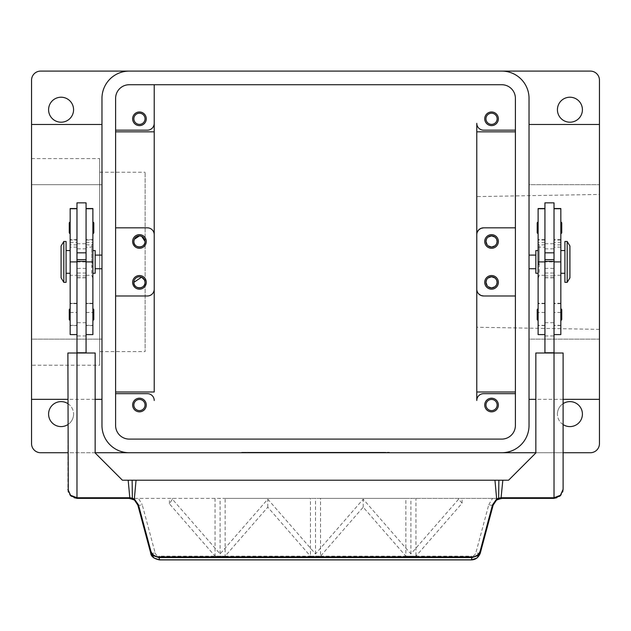 <?xml version="1.0" encoding="UTF-8"?>
<svg xmlns="http://www.w3.org/2000/svg" width="631" height="631" viewBox="0 0 631 631"><rect width="100%" height="100%" fill="white"/><g stroke="black" fill="none" stroke-linecap="round" stroke-linejoin="round"><path stroke-width="0.47" stroke-dasharray="3.15 2.37" d="M590.364 452.727A9.086 9.086 0 0 0 599.45 443.64L599.45 80.184A9.086 9.086 0 0 0 590.364 71.098L40.636 71.098A9.086 9.086 0 0 0 31.55 80.184L31.55 443.64A9.086 9.086 0 0 0 40.636 452.727L590.364 452.727M485.965 405.023A5.584 5.584 0 0 1 491.549 399.431A5.584 5.584 0 0 1 497.133 405.023A5.584 5.584 0 0 1 491.549 410.607A5.584 5.584 0 0 1 485.965 405.023M487.164 244.931L488.039 245.814M145.035 405.023A5.584 5.584 0 0 1 139.451 410.607A5.584 5.584 0 0 1 133.867 405.023A5.584 5.584 0 0 1 139.451 399.431A5.584 5.584 0 0 1 145.035 405.023M133.867 118.802A5.584 5.584 0 0 1 139.451 113.209A5.584 5.584 0 0 1 145.035 118.802A5.584 5.584 0 0 1 139.451 124.386A5.584 5.584 0 0 1 133.867 118.802M487.258 285.93L488.078 286.734M497.133 118.802A5.584 5.584 0 0 1 491.549 124.386A5.584 5.584 0 0 1 485.965 118.802A5.584 5.584 0 0 1 491.549 113.209A5.584 5.584 0 0 1 497.133 118.802M483.598 295.986L515.393 295.986L515.393 425.468A13.63 13.63 0 0 1 501.771 439.097L129.229 439.097A13.63 13.63 0 0 1 115.599 425.468L115.607 98.357A13.63 13.63 0 0 1 129.229 84.728L501.771 84.728A13.63 13.63 0 0 1 515.401 98.357M478.748 293.959L477.296 291.759L476.784 289.172M538.117 269.129L538.117 243.74L538.117 278.445L539.253 275.266L539.253 244.875L539.253 261.912L538.117 269.129L538.117 334.604M92.883 334.604L92.883 208.53M92.883 269.129L91.747 261.912L91.747 244.875L91.747 275.266L92.883 278.445M567.19 282.357L567.19 241.468M569.919 277.814L569.919 246.011M560.833 334.604L560.833 208.53M554.018 242.407L554.018 208.53L554.018 242.407L560.833 242.407M554.018 261.912L554.018 325.517L554.018 243.74L554.018 269.192L554.018 261.912L560.833 261.912L544.932 261.912L544.932 244.875L544.932 325.517L544.932 208.53L544.932 247.147L538.117 247.147L538.117 208.53M544.932 202.851L544.932 247.147M538.117 278.445L538.117 247.147M538.117 222.159L538.117 233.517L538.117 222.159M537.21 232.61L537.21 223.066M561.74 223.066L561.74 227.838M560.833 233.517L560.833 222.159L560.833 233.517M538.117 320.288L538.117 308.93L538.117 320.288M560.833 320.288L560.833 308.93L560.833 320.288M92.883 250.554L92.883 273.27L92.883 250.554M95.155 273.27L95.155 250.554M92.883 233.517L92.883 222.159L92.883 233.517M92.883 320.288L92.883 308.93L92.883 320.288M67.896 489.301A9.086 9.086 0 0 0 76.982 498.387L554.018 498.387A9.086 9.086 0 0 0 563.104 489.301L563.104 353.005L535.845 353.005L535.845 452.955L508.586 480.215L122.414 480.215L95.155 452.955L95.155 353.005L67.896 353.005L67.896 489.301M137.85 505.115A4.543 0.765 165 0 0 142.235 504.729L155.123 552.819A4.575 0.765 165 0 1 152.087 553.387A4.591 0.773 165 0 1 150.73 553.206L137.85 505.115L134.6 500.265L133.086 499.318M480.27 553.206A4.543 0.765 15 0 1 475.877 552.819L488.765 504.729A4.543 0.765 -165 0 0 493.15 505.115L480.877 550.918M471.483 559.902L471.483 556.148A4.551 4.48 0 0 0 475.884 552.819M159.517 559.902L159.517 556.148L225.133 556.163L267.796 507.19L310.46 556.148L320.54 556.163L363.204 507.19L405.867 556.148L415.947 556.163L462.105 503.183L458.611 499.184L410.907 553.923L363.204 499.184L315.5 553.923L267.796 499.184L220.093 553.923L172.389 499.184L169.431 503.798L215.053 556.148L225.133 556.148L225.133 498.387L267.796 498.387L138.465 498.387L142.235 504.729M497.914 499.318L496.4 500.265M335.376 452.727L335.376 452.269L350.994 452.269L335.376 452.269L335.376 452.727L350.994 452.727L335.376 452.727M348.154 452.269L341.055 452.269L352.413 452.269L341.055 452.727L352.413 452.727L341.055 452.727L341.055 452.269L341.055 452.727L352.413 452.727L348.154 452.727L348.154 452.269M341.055 452.727L341.055 452.269L341.055 452.727M350.994 452.269L352.413 452.269L349.574 452.269L352.413 452.269L350.994 452.269L350.994 452.727L350.994 452.269M278.019 452.727L278.019 452.269L283.698 452.269L278.019 452.269L278.019 452.727L283.698 452.727L283.698 452.269L283.698 452.727L278.019 452.727M247.352 452.269L383.648 452.269L247.352 452.269L247.352 452.727L389.327 452.269L241.673 452.269L329.697 452.269L301.303 452.269L315.5 452.269L315.5 452.727L383.648 452.727L383.648 452.269M383.648 452.727L247.352 452.727M241.673 452.727L389.327 452.727L241.673 452.727L241.673 452.269M315.5 452.727L315.5 452.269L315.5 452.727L315.5 452.269L315.5 452.727L329.697 452.727L329.697 452.269L329.697 452.727L306.981 452.727L306.981 452.269L306.981 452.727L301.303 452.727L301.303 452.269L301.303 452.727L315.5 452.727M389.327 452.727L389.327 452.269M289.377 452.727L289.377 452.269L318.339 452.269L289.377 452.269L289.377 452.727L318.339 452.727L289.377 452.727M295.056 452.727L295.056 452.269L295.056 452.727M324.019 452.727L324.019 452.269L324.019 452.727M95.155 452.727L67.896 452.727M563.104 452.727L535.845 452.727M501.771 71.098A27.259 27.259 0 0 1 529.03 98.357L529.03 184.678L599.45 184.678L529.03 184.678L529.03 124.481L529.03 399.344L529.03 339.147L599.45 339.147L599.45 399.344L599.45 339.147L529.03 339.147L529.03 425.468A27.259 27.259 0 0 1 501.771 452.727M67.896 403.635A12.494 12.494 0 0 1 73.575 414.11A12.494 12.494 0 0 0 61.081 401.616A12.494 12.494 0 0 0 48.587 414.11A12.494 12.494 0 0 0 61.081 426.603A12.494 12.494 0 0 0 73.575 414.11A12.494 12.494 0 0 1 67.896 424.576M129.229 71.098A27.259 27.259 0 0 0 101.97 98.357L101.97 184.678L31.55 184.678L31.55 124.481L31.55 184.678L101.97 184.678L101.97 124.481L101.97 399.344L101.97 339.147L31.55 339.147L31.55 399.344L31.55 339.147L101.97 339.147L101.97 425.468A27.259 27.259 0 0 0 129.229 452.727M563.104 424.576A12.494 12.494 0 0 1 557.425 414.11A12.494 12.494 0 0 0 569.919 426.603A12.494 12.494 0 0 0 582.413 414.11A12.494 12.494 0 0 0 569.919 401.616A12.494 12.494 0 0 0 557.425 414.11A12.494 12.494 0 0 1 563.104 403.635M488.765 504.729L492.535 498.387L501.929 498.387M492.535 498.387L267.796 498.387L310.46 498.387L310.46 556.148L320.54 556.148L320.54 498.387L405.867 498.387L405.867 556.148L415.947 556.148L415.947 498.387M129.071 498.387L138.465 498.387M483.598 227.838L515.401 227.838L515.393 295.986M70.167 334.604L70.167 240.048L76.982 240.048L76.982 353.005L86.068 353.005L76.982 353.005M267.796 507.19L267.796 499.184M215.053 498.387L215.053 556.163M169.431 503.798L169.431 498.387M363.204 507.19L363.204 499.184M462.105 503.183L462.105 498.387M458.611 499.184L458.611 498.387M410.907 553.923L410.907 498.387M405.867 498.387L320.54 498.387M172.389 499.184L172.389 498.387M220.093 553.923L220.093 498.387M315.5 553.923L315.5 498.387M86.068 274.714L86.068 334.604L86.068 274.714M310.46 498.387L225.133 498.387M544.932 353.005L554.018 353.005L544.932 353.005L544.932 243.74L544.932 277.814L544.932 261.912L539.253 261.912M560.833 240.048L554.018 240.048L554.018 352.776L544.932 352.776L554.018 353.005M86.068 353.005L76.982 352.776L86.068 352.776L86.068 202.851M76.982 275.266L76.982 325.517L76.982 244.875L76.982 275.266L70.167 275.266L70.167 325.517L70.167 275.266M86.068 352.776L76.982 352.776M70.167 320.288L70.167 308.93L70.167 320.288M69.26 319.381L69.26 309.845M31.55 365.223L31.55 158.602L31.55 365.223L99.698 365.223L99.698 158.602L99.698 365.223M70.167 233.517L70.167 222.159L70.167 233.517M69.26 232.61L69.26 223.066M557.425 109.715A12.494 12.494 0 0 0 569.919 122.209A12.494 12.494 0 0 0 582.413 109.715A12.494 12.494 0 0 0 569.919 97.221A12.494 12.494 0 0 0 557.425 109.715M76.982 202.851L76.982 240.048M70.167 240.048L70.167 208.53M70.167 250.554L70.167 273.27L70.167 250.554M66.081 282.357L66.081 241.468M66.081 273.27L66.081 250.554L66.081 273.27M95.155 268.727L95.155 255.098L95.155 268.727M554.018 304.686L554.018 269.192L554.018 304.686M544.932 352.776L554.018 352.776M554.018 240.048L554.018 202.851M48.587 109.715A12.494 12.494 0 0 0 61.081 122.209A12.494 12.494 0 0 0 73.575 109.715A12.494 12.494 0 0 0 61.081 97.221A12.494 12.494 0 0 0 48.587 109.715M538.117 250.554L538.117 273.27L538.117 250.554M101.97 268.727L101.97 255.098L101.97 268.727M560.833 250.554L560.833 273.27L560.833 250.554M564.919 273.27L564.919 250.554L564.919 273.27M564.919 282.357L564.919 241.468M535.845 273.27L535.845 250.554M535.845 268.727L535.845 255.098L535.845 268.727M61.081 277.814L61.081 246.011M529.03 261.912L529.03 255.098L529.03 261.912M99.698 351.593L99.698 172.231L99.698 351.593L145.13 351.593L145.13 172.231L145.13 351.593M99.698 172.231L145.13 172.231M31.55 158.602L99.698 158.602M599.45 329.374L476.784 327.237L476.784 196.588L599.45 194.443L599.45 329.374L599.45 194.443M115.599 295.986L147.402 295.986C151.566 295.553 153.838 293.281 154.216 289.172M488.078 237.082L486.501 239.07M488.039 278.011L486.501 279.959M476.784 234.653L477.296 232.066M599.45 124.481L599.45 184.678L599.45 124.481M515.401 393.665L483.598 393.665A6.815 6.815 0 0 0 476.784 400.48M476.784 123.345A6.815 6.815 0 0 0 483.598 130.16L515.401 130.16M154.216 400.48A6.815 6.815 0 0 0 147.402 393.665L115.599 393.665M115.599 130.16L147.402 130.16A6.815 6.815 0 0 0 154.216 123.345M484.734 118.802A6.815 6.815 0 0 0 491.549 125.616A6.815 6.815 0 0 0 498.364 118.802A6.815 6.815 0 0 0 491.549 111.987A6.815 6.815 0 0 0 484.734 118.802M498.364 282.357A6.815 6.815 0 0 0 491.549 275.542A6.815 6.815 0 0 0 484.734 282.357A6.815 6.815 0 0 0 491.549 289.172A6.815 6.815 0 0 0 498.364 282.357M132.636 282.357A6.815 6.815 0 0 0 139.451 289.172A6.815 6.815 0 0 0 146.266 282.357A6.815 6.815 0 0 0 139.451 275.542A6.815 6.815 0 0 0 132.636 282.357M132.636 118.802A6.815 6.815 0 0 0 139.451 125.616A6.815 6.815 0 0 0 146.266 118.802A6.815 6.815 0 0 0 139.451 111.987A6.815 6.815 0 0 0 132.636 118.802M146.266 241.468A6.815 6.815 0 0 0 139.451 234.653A6.815 6.815 0 0 0 132.636 241.468A6.815 6.815 0 0 0 139.451 248.283A6.815 6.815 0 0 0 146.266 241.468M132.636 405.023A6.815 6.815 0 0 0 139.451 411.838A6.815 6.815 0 0 0 146.266 405.023A6.815 6.815 0 0 0 139.451 398.208A6.815 6.815 0 0 0 132.636 405.023M498.364 241.468A6.815 6.815 0 0 0 491.549 234.653A6.815 6.815 0 0 0 484.734 241.468A6.815 6.815 0 0 0 491.549 248.283A6.815 6.815 0 0 0 498.364 241.468M484.734 405.023A6.815 6.815 0 0 0 491.549 411.838A6.815 6.815 0 0 0 498.364 405.023A6.815 6.815 0 0 0 491.549 398.208A6.815 6.815 0 0 0 484.734 405.023M154.216 234.653C153.838 230.544 151.566 228.272 147.402 227.838L115.599 227.838M63.81 282.357L63.81 241.468M560.833 275.266L554.018 275.266M544.932 242.407L538.117 242.407M544.932 275.266L539.253 275.266M225.133 556.163L310.46 556.163M320.54 556.163L405.867 556.163M415.947 556.163L471.483 556.148M339.636 452.727L339.636 452.269L339.636 452.727M349.574 452.727L349.574 452.269L349.574 452.727M290.796 452.727L290.796 452.269M314.08 452.727L314.08 452.269M316.92 452.727L316.92 452.269M324.555 452.727L324.555 452.269M306.445 452.727L306.445 452.269M76.982 261.912L91.747 261.912M155.123 552.819A4.543 4.472 -0 0 0 159.517 556.148M86.068 268.396L76.982 268.396M86.068 322.717L76.982 322.717M86.068 335.968L76.982 335.968M86.068 273.01L76.982 273.01M86.068 277.656L76.982 277.656M86.068 275.905L76.982 275.905M86.068 248.827L76.982 248.827M86.068 303.416L92.883 303.416M86.068 275.266L91.747 275.266M86.068 312.463L92.883 312.463M86.068 325.304L92.883 325.304M86.068 261.912L92.883 261.912M86.068 240.048L92.883 240.048M86.068 242.407L92.883 242.407M70.167 303.416L76.982 303.416M70.167 312.463L76.982 312.463M70.167 325.304L76.982 325.304M70.167 242.407L76.982 242.407M544.932 322.717L554.018 322.717M544.932 268.396L554.018 268.396M544.932 335.968L554.018 335.968M544.932 273.01L554.018 273.01M544.932 277.656L554.018 277.656M544.932 275.905L554.018 275.905M544.932 248.827L554.018 248.827M544.932 303.416L538.117 303.416M544.932 312.463L538.117 312.463M544.932 325.304L538.117 325.304M544.932 261.912L538.117 261.912M544.932 240.048L538.117 240.048M560.833 303.416L554.018 303.416M560.833 312.463L554.018 312.463M560.833 325.304L554.018 325.304M544.932 244.875L539.253 244.875L538.117 243.74M86.068 244.875L91.747 244.875L92.883 243.74M560.833 247.147L554.018 247.147M560.833 244.875L554.018 244.875M318.339 452.727L318.339 452.269M95.155 399.344L67.896 399.344M76.982 277.814L86.068 277.814M76.982 243.74L86.068 243.74M92.883 303.637L86.068 303.637M92.883 303.259L86.068 303.259M92.883 325.517L86.068 325.517M92.883 239.622L86.068 239.622M92.883 247.147L86.068 247.147M76.982 244.875L70.167 244.875M76.982 303.637L70.167 303.637M76.982 303.259L70.167 303.259M76.982 325.517L70.167 325.517M76.982 239.622L70.167 239.622M76.982 247.147L70.167 247.147M544.932 277.814L554.018 277.814M544.932 243.74L554.018 243.74M352.413 452.727L352.413 452.269M544.932 303.637L538.117 303.637M544.932 303.259L538.117 303.259M544.932 325.517L538.117 325.517M544.932 239.622L538.117 239.622M560.833 303.637L554.018 303.637M560.833 303.259L554.018 303.259M560.833 325.517L554.018 325.517M560.833 239.622L554.018 239.622M563.104 399.344L535.845 399.344"/><path stroke-width="0.95" d="M67.896 452.727L40.636 452.727A9.086 9.086 0 0 1 31.55 443.64L31.55 80.184A9.086 9.086 0 0 1 40.636 71.098L590.364 71.098A9.086 9.086 0 0 1 599.45 80.184L599.45 443.64A9.086 9.086 0 0 1 590.364 452.727L563.104 452.727M497.133 405.023A5.584 5.584 0 0 0 491.549 399.431A5.584 5.584 0 0 0 485.965 405.023A5.584 5.584 0 0 0 491.549 410.607A5.584 5.584 0 0 0 497.133 405.023M486.501 239.07L485.965 241.468A5.584 5.584 0 0 0 491.549 247.052A5.584 5.584 0 0 0 497.133 241.468L496.581 239.039L495.019 237.09L491.549 235.876L488.078 237.082M488.039 245.814L491.549 247.052L495.059 245.814L496.597 243.874L497.133 241.468A5.584 5.584 0 0 0 491.549 235.876A5.584 5.584 0 0 0 485.965 241.468L487.164 244.931M133.867 405.023A5.584 5.584 0 0 0 139.451 410.607A5.584 5.584 0 0 0 145.035 405.023A5.584 5.584 0 0 0 139.451 399.431A5.584 5.584 0 0 0 133.867 405.023M141.659 236.333L145.035 241.468A5.584 5.584 0 0 0 139.451 235.876A5.584 5.584 0 0 0 133.867 241.468A5.584 5.584 0 0 0 139.451 247.052A5.584 5.584 0 0 0 145.035 241.468C145.414 248.669 133.488 248.669 133.867 241.468L134.277 239.346M145.035 118.802A5.584 5.584 0 0 0 139.451 113.209A5.584 5.584 0 0 0 133.867 118.802A5.584 5.584 0 0 0 139.451 124.386A5.584 5.584 0 0 0 145.035 118.802M141.557 277.183L133.867 282.357A5.584 5.584 0 0 0 139.451 287.941A5.584 5.584 0 0 0 145.035 282.357L144.641 280.29M144.586 280.148L141.62 277.206M145.035 282.357A5.584 5.584 0 0 0 139.451 276.764A5.584 5.584 0 0 0 133.867 282.357C133.488 289.55 145.414 289.55 145.035 282.357M486.501 279.959L485.965 282.357A5.584 5.584 0 0 0 491.549 287.941A5.584 5.584 0 0 0 497.133 282.357L496.597 279.951L495.059 278.011L491.549 276.764L488.039 278.011M488.078 286.734L491.549 287.941L495.019 286.734L496.581 284.786L497.133 282.357A5.584 5.584 0 0 0 491.549 276.764A5.584 5.584 0 0 0 485.965 282.357L487.258 285.93M485.965 118.802A5.584 5.584 0 0 0 491.549 124.386A5.584 5.584 0 0 0 497.133 118.802A5.584 5.584 0 0 0 491.549 113.209A5.584 5.584 0 0 0 485.965 118.802M515.393 393.665L483.598 393.665A6.815 6.815 0 0 0 476.784 400.48L476.784 289.172A6.815 6.815 0 0 0 483.598 295.986L480.964 295.458L478.748 293.959M476.784 391.993L515.393 391.993M567.19 241.468L569.919 246.011L569.919 277.814L567.19 282.357L567.19 241.468L564.919 241.468L564.919 282.357L567.19 282.357M554.018 208.53L560.833 208.53L560.833 334.604L554.018 334.604M544.932 208.53L538.117 208.53L538.117 334.604L544.932 334.604M538.117 233.517A0.907 0.907 0 0 1 537.21 232.61L537.21 223.066A0.907 0.907 0 0 1 538.117 222.159M561.74 227.838L561.74 232.61A0.907 0.907 0 0 1 560.833 233.517M561.74 232.61L561.74 223.066A0.907 0.907 0 0 0 560.833 222.159M538.117 308.93A0.907 0.907 0 0 0 537.21 309.845L537.21 319.381L537.21 309.845M538.117 320.288A0.907 0.907 0 0 1 537.21 319.381M561.74 319.381L561.74 309.845L561.74 319.381A0.907 0.907 0 0 1 560.833 320.288M561.74 309.845A0.907 0.907 0 0 0 560.833 308.93M92.883 250.554L95.155 250.554L95.155 273.27L92.883 273.27M93.79 232.61L93.79 223.066L93.79 232.61A0.907 0.907 0 0 1 92.883 233.517M93.79 223.066A0.907 0.907 0 0 0 92.883 222.159M93.79 319.381L93.79 309.845L93.79 319.381A0.907 0.907 0 0 1 92.883 320.288M93.79 309.845A0.907 0.907 0 0 0 92.883 308.93M471.483 559.894C475.537 559.776 478.464 557.544 480.27 553.206L480.877 550.918L480.27 550.642A8.455 8.321 180 0 1 472.083 556.842L158.917 556.842A8.463 8.337 180 0 1 150.73 550.642L138.465 504.847L134.616 499.373L132.368 498.174L129.923 497.788A9.725 9.725 0 0 0 129.071 497.749L76.982 497.749L70.554 495.272L67.896 489.301L70.554 495.721L76.982 498.387L129.071 498.387A9.086 9.086 0 0 1 129.868 498.419L134.253 500.004A9.094 8.937 180 0 1 134.6 500.265L137.85 505.115L150.123 550.918L153.365 555.722L158.917 557.575L472.083 557.575L477.635 555.722L480.877 550.918L480.27 553.206L477.028 557.993L471.483 559.902L159.517 559.902L153.972 557.993L150.73 553.206C151.109 556.534 154.035 558.766 159.517 559.902M76.982 498.387L76.982 353.005L67.896 353.005L68.282 491.928M150.73 550.642L150.123 550.918L150.73 553.206M133.086 499.318L129.071 498.387A9.086 9.086 0 0 1 129.868 498.419L128.172 480.215L132.131 480.215L132.368 498.174L131.84 498.813M496.4 500.265L493.15 505.115L496.4 500.265A9.102 8.944 180 0 1 496.747 500.004L501.132 498.419L501.077 497.788L498.632 498.174L496.384 499.373L492.535 504.847L480.27 550.642M562.726 491.888L563.104 489.301L560.446 495.721L554.018 498.387L501.929 498.387A9.086 9.086 0 0 0 501.132 498.419A9.086 9.086 0 0 1 501.929 498.387L497.914 499.318M502.828 480.215L508.586 480.215L535.845 452.955L535.845 353.005L563.104 353.005L563.104 489.301L560.446 495.272L554.018 497.749L501.929 497.749A9.725 9.725 0 0 0 501.077 497.788L502.828 480.215L498.869 480.215L498.632 498.174L499.16 498.813M480.877 550.918L493.15 505.115L492.535 504.847M138.465 504.847L137.85 505.115M535.845 452.727L95.155 452.727M501.771 71.098A27.259 27.259 0 0 1 529.03 98.357L529.03 425.468A27.259 27.259 0 0 1 501.771 452.727M501.771 84.728A13.63 13.63 0 0 1 515.401 98.357L515.393 425.468A13.63 13.63 0 0 1 501.771 439.097L129.229 439.097A13.63 13.63 0 0 1 115.599 425.468L115.607 98.357A13.63 13.63 0 0 1 129.229 84.728L501.771 84.728M67.896 424.576A12.494 12.494 0 0 1 48.587 414.11A12.494 12.494 0 0 1 67.896 403.635M498.869 480.215L136.044 480.215L134.253 500.004M496.747 500.004L494.956 480.215M563.104 403.635A12.494 12.494 0 0 1 582.413 414.11A12.494 12.494 0 0 1 563.104 424.576M515.393 98.357L515.393 227.838L483.598 227.838A6.815 6.815 0 0 0 476.784 234.653L476.784 289.172M483.598 295.986L515.393 295.986M484.734 282.357A6.815 6.815 0 0 1 491.549 275.542A6.815 6.815 0 0 1 498.364 282.357A6.815 6.815 0 0 1 491.549 289.172A6.815 6.815 0 0 1 484.734 282.357M484.734 241.468A6.815 6.815 0 0 1 491.549 234.653A6.815 6.815 0 0 1 498.364 241.468A6.815 6.815 0 0 1 491.549 248.283A6.815 6.815 0 0 1 484.734 241.468M86.068 353.005L86.068 202.851L76.982 202.851L76.982 353.005L95.155 353.005L95.155 452.955L122.414 480.215L128.172 480.215M76.982 208.53L70.167 208.53L70.167 334.604L76.982 334.604M136.044 480.215L132.131 480.215M63.81 241.468L63.81 282.357L66.081 282.357L66.081 241.468L63.81 241.468L61.081 246.011L61.081 277.814L63.81 282.357M86.068 208.53L92.883 208.53L92.883 334.604L86.068 334.604M560.833 261.912L554.018 261.912L554.018 202.851L544.932 202.851L544.932 353.005M554.018 498.387L554.018 261.912M86.068 352.776L76.982 352.776M86.068 261.384L76.982 261.384M86.068 259.641L76.982 259.641M70.167 308.93A0.907 0.907 0 0 0 69.26 309.845L69.26 319.381A0.907 0.907 0 0 0 70.167 320.288M70.167 222.159A0.907 0.907 0 0 0 69.26 223.066L69.26 232.61A0.907 0.907 0 0 0 70.167 233.517M582.413 109.715A12.494 12.494 0 0 1 569.919 122.209A12.494 12.494 0 0 1 557.425 109.715A12.494 12.494 0 0 1 569.919 97.221A12.494 12.494 0 0 1 582.413 109.715M129.229 452.727A27.259 27.259 0 0 1 101.97 425.468L101.97 98.357A27.259 27.259 0 0 1 129.229 71.098M544.932 352.776L554.018 352.776M544.932 261.384L554.018 261.384M544.932 259.641L554.018 259.641M66.081 250.554L70.167 250.554M66.081 273.27L70.167 273.27M73.575 109.715A12.494 12.494 0 0 1 61.081 122.209A12.494 12.494 0 0 1 48.587 109.715A12.494 12.494 0 0 1 61.081 97.221A12.494 12.494 0 0 1 73.575 109.715M544.932 252.826L554.018 252.826M560.833 250.554L564.919 250.554M560.833 273.27L564.919 273.27M538.117 273.27L535.845 273.27L535.845 250.554L538.117 250.554M95.155 268.727L101.97 268.727M95.155 255.098L101.97 255.098M529.03 255.098L535.845 255.098M529.03 268.727L535.845 268.727M476.784 327.237L476.784 400.48M476.784 196.588L476.784 123.345A6.815 6.815 0 0 0 483.598 130.16L515.393 130.16M476.784 234.653L476.784 123.345M498.364 405.023A6.815 6.815 0 0 1 491.549 411.838A6.815 6.815 0 0 1 484.734 405.023A6.815 6.815 0 0 1 491.549 398.208A6.815 6.815 0 0 1 498.364 405.023M141.518 236.278L139.451 235.876L134.3 239.299M154.216 391.993L154.216 84.728L154.216 391.993L115.607 391.993M154.216 289.172A6.815 6.815 0 0 1 147.402 295.986L115.607 295.986M76.982 252.826L86.068 252.826M476.784 131.832L515.393 131.832M477.296 232.066L478.748 229.858L480.964 228.367L483.598 227.838M115.607 131.832L154.216 131.832M154.216 123.345A6.815 6.815 0 0 1 147.402 130.16L115.607 130.16M154.216 400.48A6.815 6.815 0 0 0 147.402 393.665L115.607 393.665M498.364 118.802A6.815 6.815 0 0 1 491.549 125.616A6.815 6.815 0 0 1 484.734 118.802A6.815 6.815 0 0 1 491.549 111.987A6.815 6.815 0 0 1 498.364 118.802M146.266 282.357A6.815 6.815 0 0 1 139.451 289.172A6.815 6.815 0 0 1 132.636 282.357A6.815 6.815 0 0 1 139.451 275.542A6.815 6.815 0 0 1 146.266 282.357M146.266 118.802A6.815 6.815 0 0 1 139.451 125.616A6.815 6.815 0 0 1 132.636 118.802A6.815 6.815 0 0 1 139.451 111.987A6.815 6.815 0 0 1 146.266 118.802M132.636 241.468A6.815 6.815 0 0 1 139.451 234.653A6.815 6.815 0 0 1 146.266 241.468A6.815 6.815 0 0 1 139.451 248.283A6.815 6.815 0 0 1 132.636 241.468M139.451 411.838A6.815 6.815 0 0 1 132.636 405.023A6.815 6.815 0 0 1 139.451 398.208A6.815 6.815 0 0 1 146.266 405.023A6.815 6.815 0 0 1 139.451 411.838M115.607 227.838L147.402 227.838A6.815 6.815 0 0 1 154.216 234.653M560.833 208.727L554.018 208.727M544.932 208.727L538.117 208.727M472.083 556.842L471.483 559.831L159.517 559.831L158.917 556.842M497.425 499.578L501.929 498.387L501.929 497.749M129.071 497.749L129.071 498.387L133.575 499.578M70.167 261.912L76.982 261.912M86.068 261.912L92.883 261.912M86.068 208.727L92.883 208.727M70.167 208.727L76.982 208.727M544.932 261.912L538.117 261.912M101.97 124.481L31.55 124.481M101.97 399.344L95.155 399.344M67.896 399.344L31.55 399.344M493.15 505.115L493.671 503.688M599.45 124.481L529.03 124.481M599.45 399.344L563.104 399.344M535.845 399.344L529.03 399.344"/></g></svg>
